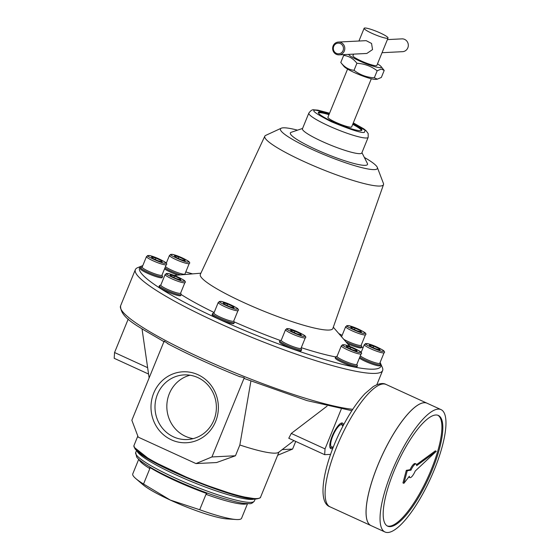 <?xml version="1.0" encoding="UTF-8"?>
<svg xmlns="http://www.w3.org/2000/svg" width="560" height="560" viewBox="0 0 560 560"><rect width="100%" height="100%" fill="white"/><g stroke="black" fill="none" stroke-linecap="round" stroke-linejoin="round"><path stroke-width="0.84" d="M250.901 381.101L239.848 444.997L235.459 455.763L216.58 462.546L195.972 463.575L138.229 437.143L131.852 420.273L164.171 341.075L168.532 344.085M239.211 376.446L244.265 377.741L244.419 378.553L307.062 400.624L351.869 410.697M364.343 157.43A52.346 7.329 -157.8 0 1 377.335 167.44L383.411 183.393A64.092 8.981 -157.8 0 1 383.495 184.618A64.092 8.981 -157.8 0 1 380.002 186.046A64.092 8.981 -157.8 0 1 311.969 165.088A64.092 8.981 -157.8 0 1 264.81 136.185A64.092 8.981 -157.8 0 1 265.727 135.373L281.225 128.219A52.346 7.329 -157.8 0 1 283.29 127.813A52.346 7.329 -157.8 0 1 297.521 130.158M264.81 136.185L200.34 274.372A71.575 10.024 22.2 0 0 243.943 302.617A71.575 10.024 22.2 0 0 328.972 330.05A71.575 10.024 22.2 0 0 332.871 328.461L383.495 184.618M180.635 293.069L181.16 294.287A11.753 1.645 -157.8 0 1 181.181 294.546A103.621 14.511 22.2 0 0 214.13 312.522M377.335 167.44A52.346 7.329 -157.8 0 1 374.556 169.603A52.346 7.329 -157.8 0 1 316.092 151.214A52.346 7.329 -157.8 0 1 281.225 128.219M379.827 363.16L380.352 364.385A11.753 1.645 -157.8 0 1 380.373 364.644A11.753 1.645 -157.8 0 1 379.736 364.896A11.753 1.645 -157.8 0 1 365.778 360.388A11.753 1.645 -157.8 0 1 359.786 357.14M359.387 358.12A11.753 1.645 22.2 0 0 369.768 363.223A11.753 1.645 22.2 0 0 379.337 365.876A11.753 1.645 22.2 0 0 379.974 365.624L380.373 364.644M361.193 345.191L361.725 346.416A11.753 1.645 -157.8 0 1 361.746 346.675A11.753 1.645 -157.8 0 1 361.109 346.927A11.753 1.645 -157.8 0 1 347.151 342.419A11.753 1.645 -157.8 0 1 345.961 341.866M347.627 343.798A11.753 1.645 22.2 0 0 360.71 347.907A11.753 1.645 22.2 0 0 361.347 347.655L361.746 346.675M380.093 362.502A130.326 18.256 -157.8 0 1 380.611 363.51A130.326 18.256 -157.8 0 1 218.967 319.214A130.326 18.256 -157.8 0 1 141.708 266.014A130.326 18.256 -157.8 0 1 142.779 265.657M185.78 271.964A130.326 18.256 -157.8 0 1 192.584 273.875M141.708 266.014L137.599 267.694A133.532 18.704 22.2 0 0 135.352 269.633A133.532 18.704 22.2 0 0 216.755 322.203A133.532 18.704 22.2 0 0 375.396 373.387A133.532 18.704 22.2 0 0 382.62 370.545A133.532 18.704 22.2 0 0 382.375 367.584L380.611 363.51M162.001 275.1L162.533 276.318A11.753 1.645 -157.8 0 1 162.554 276.577A11.753 1.645 -157.8 0 1 161.917 276.829A11.753 1.645 -157.8 0 1 147.959 272.321A11.753 1.645 -157.8 0 1 140.791 267.701A11.753 1.645 -157.8 0 1 140.987 267.526L142.219 267.022M140.791 267.701L140.392 268.681A11.753 1.645 22.2 0 0 149.079 273.98A11.753 1.645 22.2 0 0 161.518 277.809A11.753 1.645 22.2 0 0 162.155 277.557L162.554 276.577M159.425 285.67L159.026 286.65A11.753 1.645 22.2 0 0 167.713 291.949A11.753 1.645 22.2 0 0 180.145 295.778A11.753 1.645 22.2 0 0 180.782 295.526L181.181 294.546A11.753 1.645 -157.8 0 1 180.544 294.798A11.753 1.645 -157.8 0 1 166.586 290.297A11.753 1.645 -157.8 0 1 159.425 285.67A11.753 1.645 -157.8 0 1 159.621 285.495L160.853 284.998M233.751 320.992L234.276 322.217A11.753 1.645 -157.8 0 1 234.297 322.476A11.753 1.645 -157.8 0 1 233.66 322.728A11.753 1.645 -157.8 0 1 219.702 318.22A11.753 1.645 -157.8 0 1 212.541 313.593A11.753 1.645 -157.8 0 1 212.737 313.425L213.969 312.921M212.541 313.593L212.142 314.573A11.753 1.645 22.2 0 0 220.829 319.879A11.753 1.645 22.2 0 0 233.261 323.701A11.753 1.645 22.2 0 0 233.898 323.456L234.297 322.476M301.063 348.208L301.588 349.426A11.753 1.645 -157.8 0 1 301.609 349.685A11.753 1.645 -157.8 0 1 300.972 349.937A11.753 1.645 -157.8 0 1 287.014 345.436A11.753 1.645 -157.8 0 1 279.853 340.809A11.753 1.645 -157.8 0 1 280.049 340.634L281.281 340.137M279.853 340.809L279.447 341.789A11.753 1.645 22.2 0 0 288.141 347.095A11.753 1.645 22.2 0 0 300.573 350.917A11.753 1.645 22.2 0 0 301.21 350.665L301.609 349.685M356.853 364.315L357.385 365.533A11.753 1.645 -157.8 0 1 357.406 365.799A11.753 1.645 -157.8 0 1 356.769 366.044A11.753 1.645 -157.8 0 1 342.811 361.543A11.753 1.645 -157.8 0 1 335.643 356.916A11.753 1.645 -157.8 0 1 335.846 356.748L337.078 356.244M301.273 347.683A103.621 14.511 22.2 0 0 335.643 356.93L335.244 357.896A11.753 1.645 22.2 0 0 343.931 363.202A11.753 1.645 22.2 0 0 356.37 367.024A11.753 1.645 22.2 0 0 357.007 366.772L357.406 365.799M361.795 152.985A32.046 4.487 -157.8 0 1 360.059 153.664A32.046 4.487 -157.8 0 1 326.144 143.234A32.046 4.487 -157.8 0 1 302.449 128.765L308.84 113.099A32.046 4.487 -157.8 0 0 332.535 127.561A32.046 4.487 -157.8 0 0 366.457 137.998A32.046 4.487 -157.8 0 0 368.186 137.312L361.795 152.985M302.582 128.436L291.193 132.307A41.664 5.838 22.2 0 0 318.157 150.458A41.664 5.838 22.2 0 0 365.246 165.34A41.664 5.838 22.2 0 0 367.353 163.387L361.928 152.649M384.104 352.688A10.682 1.498 -157.8 0 1 383.523 352.912A10.682 1.498 -157.8 0 1 372.218 349.433A10.682 1.498 -157.8 0 1 364.322 344.61L365.953 343.616C369.453 342.965 387.856 351.379 384.104 352.688L379.785 363.258A10.682 1.498 -157.8 0 1 379.211 363.489A10.682 1.498 -157.8 0 1 366.513 359.394A10.682 1.498 -157.8 0 1 360.325 355.824M365.47 334.712A10.682 1.498 -157.8 0 1 364.896 334.943A10.682 1.498 -157.8 0 1 353.584 331.464A10.682 1.498 -157.8 0 1 345.688 326.641L347.319 325.647C350.826 324.996 369.229 333.41 365.47 334.712L361.151 345.289A10.682 1.498 -157.8 0 1 360.577 345.52A10.682 1.498 -157.8 0 1 347.886 341.425A10.682 1.498 -157.8 0 1 343.756 339.318M180.677 274.869A11.753 1.645 -157.8 0 1 170.926 271.173A11.753 1.645 -157.8 0 1 164.934 267.918M189.245 263.466A10.682 1.498 -157.8 0 1 188.671 263.697A10.682 1.498 -157.8 0 1 177.366 260.218A10.682 1.498 -157.8 0 1 169.47 255.395L171.101 254.401C174.601 253.75 193.004 262.164 189.245 263.466L184.933 274.043A10.682 1.498 -157.8 0 1 184.352 274.274A10.682 1.498 -157.8 0 1 171.661 270.179A10.682 1.498 -157.8 0 1 165.466 266.602M148.694 271.327A10.682 1.498 -157.8 0 1 142.184 267.12L146.496 256.543A10.682 1.498 -157.8 0 0 154.392 261.366A10.682 1.498 -157.8 0 0 165.704 264.845A10.682 1.498 -157.8 0 0 166.278 264.621L161.959 275.198A10.682 1.498 -157.8 0 1 161.385 275.422A10.682 1.498 -157.8 0 1 148.694 271.327M167.321 289.296A10.682 1.498 -157.8 0 1 160.811 285.096L165.13 274.519A10.682 1.498 -157.8 0 0 173.026 279.335A10.682 1.498 -157.8 0 0 184.331 282.814A10.682 1.498 -157.8 0 0 184.912 282.59L180.593 293.167A10.682 1.498 -157.8 0 1 180.019 293.391A10.682 1.498 -157.8 0 1 167.321 289.296M220.437 317.226A10.682 1.498 -157.8 0 1 213.927 313.019L218.246 302.442A10.682 1.498 -157.8 0 0 226.142 307.265A10.682 1.498 -157.8 0 0 237.447 310.744A10.682 1.498 -157.8 0 0 238.028 310.513L233.709 321.09A10.682 1.498 -157.8 0 1 233.128 321.321A10.682 1.498 -157.8 0 1 220.437 317.226M287.749 344.435A10.682 1.498 -157.8 0 1 281.239 340.235L285.558 329.658A10.682 1.498 -157.8 0 0 293.454 334.481A10.682 1.498 -157.8 0 0 304.759 337.953A10.682 1.498 -157.8 0 0 305.333 337.729L301.021 348.306A10.682 1.498 -157.8 0 1 300.44 348.53A10.682 1.498 -157.8 0 1 287.749 344.435M343.546 360.549A10.682 1.498 -157.8 0 1 337.036 356.342L341.348 345.765A10.682 1.498 -157.8 0 0 349.251 350.588A10.682 1.498 -157.8 0 0 360.556 354.067A10.682 1.498 -157.8 0 0 361.13 353.836L356.818 364.413A10.682 1.498 -157.8 0 1 356.237 364.637A10.682 1.498 -157.8 0 1 343.546 360.549M213.892 420.133A32.361 30.695 -92.9 0 0 197.792 377.552A32.361 30.695 -92.9 0 0 184.065 374.899A32.361 30.695 -92.9 0 0 157.479 394.303A32.361 30.695 -92.9 0 0 173.579 436.884A32.361 30.695 -92.9 0 0 187.306 439.537A32.361 30.695 -92.9 0 0 213.892 420.133M197.974 374.71A35.518 33.691 87.1 0 1 215.649 421.449A35.518 33.691 87.1 0 1 171.395 439.831A35.518 33.691 87.1 0 1 153.72 393.092A35.518 33.691 87.1 0 1 197.974 374.71M328.965 114.674A23.499 3.29 22.2 0 0 319.305 112.693A23.499 3.29 22.2 0 0 318.374 112.875M329.287 113.89A23.499 3.29 22.2 0 0 319.627 111.909A23.499 3.29 22.2 0 0 318.353 112.406A23.499 3.29 22.2 0 0 335.727 123.018A23.499 3.29 22.2 0 0 360.605 130.669A23.499 3.29 22.2 0 0 361.872 130.172A23.499 3.29 22.2 0 0 353.024 123.578M332.962 448.07A14.056 3.99 -65.4 0 1 329.98 447.559A14.056 3.99 -65.4 0 1 332.199 436.065A14.056 3.99 -65.4 0 1 341.159 423.15A14.056 3.99 -65.4 0 1 343.49 425.068M342.076 424.529L342.209 424.949L342.076 424.529A13.139 3.731 114.6 0 0 340.578 423.451M239.848 444.997A68.369 9.576 22.2 0 0 275.422 453.145A68.369 9.576 22.2 0 0 278.614 452.333L293.951 440.615M190.015 375.214A32.361 30.695 -92.9 0 0 169.316 393.708A32.361 30.695 -92.9 0 0 193.193 438.634M332.717 446.887A12.229 3.472 -65.4 0 1 332.78 436.037A12.229 3.472 -65.4 0 1 342.44 425.656M329.833 446.915A13.139 3.731 114.6 0 0 331.625 447.349L332.031 447.181L331.625 447.349M347.578 69.069L327.922 117.229A12.817 1.799 22.2 0 0 337.4 123.018A12.817 1.799 22.2 0 0 350.966 127.19A12.817 1.799 22.2 0 0 351.666 126.917L371.315 78.757M136.997 451.003A64.092 8.981 22.2 0 0 188.342 480.284A64.092 8.981 22.2 0 0 252.119 499.422A64.092 8.981 22.2 0 0 254.548 498.974M375.557 79.401A17.731 2.485 22.2 0 0 375.781 79.38L377.447 79.184L374.311 77.812C366.73 77.385 359.968 74.886 354.039 70.308C348.789 69.769 344.372 67.151 340.788 62.461L343.945 66.388A17.731 2.485 22.2 0 0 358.799 74.48A17.731 2.485 22.2 0 0 375.557 79.401M345.135 54.551L343.651 55.44C348.901 55.979 353.318 58.597 356.902 63.287C364.49 63.714 371.245 66.213 377.181 70.791L381.332 69.041L384.202 70.434L381.339 77.455L377.181 79.205M377.482 63.868A17.731 2.485 -157.8 0 1 381.038 66.507A17.731 2.485 -157.8 0 1 380.352 67.648A17.731 2.485 -157.8 0 1 363.013 62.482A17.731 2.485 -157.8 0 1 348.565 54.376M384.202 70.434L381.038 66.507M364.833 28A12.901 1.806 -157.8 0 1 378.49 32.2A12.901 1.806 -157.8 0 1 388.031 38.024A12.901 1.806 -157.8 0 1 387.331 38.304A12.901 1.806 -157.8 0 1 373.674 34.097A12.901 1.806 -157.8 0 1 364.133 28.273A12.901 1.806 -157.8 0 1 364.833 28M353.584 54.124L352.947 55.699A12.901 1.806 22.2 0 0 362.481 61.523A12.901 1.806 22.2 0 0 376.145 65.723A12.901 1.806 22.2 0 0 376.838 65.45L388.031 38.024M138.733 459.256L132.762 473.893A58.751 8.232 22.2 0 0 135.828 478.604A58.751 8.232 22.2 0 0 143.542 484.015L149.821 468.615A58.751 8.232 -157.8 0 1 139.055 459.55M338.408 42.049L366.184 40.656L371.56 43.449L372.533 49.595L366.828 53.459L339.052 54.852A6.412 6.083 87.1 0 1 333.137 45.892A6.412 6.083 87.1 0 1 341.124 42.574A6.412 6.083 87.1 0 1 339.052 54.852M382.039 52.703L402.57 51.674A6.412 6.083 -92.9 0 0 404.642 39.396A6.412 6.083 -92.9 0 0 401.926 38.871L387.387 39.599M247.093 503.636A58.751 8.232 -157.8 0 1 244.664 504.147A58.751 8.232 -157.8 0 1 205.982 494.333L199.696 509.726L170.31 500.08A49.14 6.881 22.2 0 0 226.758 518.889L236.068 519.512A58.751 8.232 22.2 0 0 238.378 519.547A58.751 8.232 22.2 0 0 241.556 518.294L247.534 503.657M199.696 509.726A58.751 8.232 22.2 0 0 236.068 519.512M336.392 53.368A5.341 5.068 87.1 0 1 333.732 46.34A5.341 5.068 87.1 0 1 340.389 43.575A5.341 5.068 87.1 0 1 343.049 50.603A5.341 5.068 87.1 0 1 336.392 53.368M234.101 321.811A103.621 14.511 22.2 0 0 280.378 340.501M338.765 333.529A130.326 18.256 -157.8 0 1 342.132 335.363M361.648 346.913A130.326 18.256 -157.8 0 1 363.013 347.816M164.535 268.898A11.753 1.645 22.2 0 0 177.919 275.1M195.972 463.575L211.939 456.946L244.265 377.741M277.662 455.266L292.6 449.064L295.722 441.42M380.065 349.937L379.071 348.621L373.695 346.157L369.313 345.009L370.314 346.325L375.69 348.789L380.065 349.937M361.438 331.968L360.437 330.652L355.061 328.188L350.686 327.04L351.68 328.356L357.056 330.82L361.438 331.968M341.229 409.192L325.031 448.896L291.277 433.44L327.089 406.126M325.031 448.896L324.66 454.671L330.617 454.37M282.205 449.582L292.6 449.064M235.459 455.763L211.939 456.946M128.24 319.011L114.562 352.527L114.191 358.302L148.561 374.045M147.644 367.675L114.562 352.527M185.213 260.715L184.212 259.399L178.836 256.942L174.461 255.794L175.462 257.11L180.838 259.574L185.213 260.715M162.246 261.87L161.245 260.554L155.869 258.09L151.494 256.942L152.488 258.258L157.864 260.722L162.246 261.87M180.873 279.839L179.879 278.523L174.503 276.059L170.121 274.918L171.122 276.234L176.498 278.691L180.873 279.839M233.989 307.762L232.995 306.446L227.612 303.989L223.237 302.841L224.238 304.157L229.614 306.621L233.989 307.762M301.301 334.978L300.3 333.662L294.924 331.198L290.549 330.057L291.55 331.373L296.926 333.83L301.301 334.978M357.098 351.085L356.097 349.769L350.721 347.312L346.346 346.164L347.347 347.48L352.723 349.937L357.098 351.085M361.536 130.487A23.499 3.29 22.2 0 0 352.702 124.362M378.679 349.573L379.071 348.621M373.695 346.157L373.1 347.606M360.052 331.604L360.437 330.652M355.061 328.188L354.473 329.63M324.66 454.671L288.778 438.242L291.277 433.44M183.827 260.351L184.212 259.399M178.836 256.942L178.248 258.384M160.86 261.506L161.245 260.554M155.869 258.09L155.281 259.539M179.487 279.475L179.879 278.523M174.503 276.059L173.908 277.508M232.603 307.405L232.995 306.446M227.612 303.989L227.024 305.431M299.915 334.614L300.3 333.662M294.924 331.198L294.336 332.647M355.712 350.721L356.097 349.769M350.721 347.312L350.133 348.754M343.651 55.44L340.788 62.461M356.902 63.287L354.039 70.308M377.181 70.791L374.311 77.812M205.982 494.333L206.829 493.556A59.038 8.267 -157.8 0 1 149.772 467.432L149.821 468.615M143.542 484.015L170.31 500.08A49.14 6.881 22.2 0 1 142.919 484.673L135.828 478.604M371.007 525.595A67.298 19.117 -65.4 0 1 370.986 525.588A67.298 19.117 -65.4 0 1 388.983 441.749A67.298 19.117 -65.4 0 1 427.021 403.207A67.298 19.117 -65.4 0 1 427.035 403.214L386.078 384.461A67.298 19.117 114.6 0 0 348.047 423.003A67.298 19.117 114.6 0 0 330.043 506.842L370.986 525.588M420.623 403.62A67.256 19.103 114.6 0 0 388.99 441.763A67.256 19.103 114.6 0 0 367.122 520.471M441.028 409.619L427.056 403.221A67.298 19.117 114.6 0 0 389.025 441.763A67.298 19.117 114.6 0 0 371.021 525.602L384.993 532A67.298 19.117 -65.4 0 1 402.99 448.161A67.298 19.117 -65.4 0 1 441.028 409.619A67.298 19.117 -65.4 0 1 423.024 493.458A67.298 19.117 -65.4 0 1 384.993 532M422.072 491.302A60.893 17.297 114.6 0 0 438.361 415.45A60.893 17.297 114.6 0 0 403.942 450.317A60.893 17.297 114.6 0 0 387.66 526.169A60.893 17.297 114.6 0 0 422.072 491.302M387.205 525.938A60.893 17.297 114.6 0 0 421.141 490.875A60.893 17.297 114.6 0 0 437.878 415.261M343.294 425.446L341.733 424.725A12.229 3.472 114.6 0 0 334.824 431.732A12.229 3.472 114.6 0 0 331.555 446.964L333.116 447.678M410.053 469.714L410.984 470.141A7.476 2.121 -65.4 0 1 411.894 468.293A7.476 2.121 -65.4 0 1 416.122 464.009L415.191 463.582A7.476 2.121 114.6 0 0 410.963 467.866A7.476 2.121 114.6 0 0 410.053 469.714L406.322 470.337L402.955 482.916L403.886 483.336L409.346 476.252A7.476 2.121 -65.4 0 0 409.899 477.61A7.476 2.121 -65.4 0 0 415.226 471.037L436.261 451.304L435.33 450.877L416.563 464.618M416.122 464.009A7.476 2.121 -65.4 0 1 416.668 465.647L436.261 451.304M408.751 477.022A7.476 2.121 114.6 0 0 408.968 477.183L409.899 477.61M406.322 470.337L407.253 470.764L403.886 483.336M410.984 470.141L407.253 470.764M135.352 269.633L120.568 305.872A133.532 18.704 22.2 0 0 210.049 362.089A133.532 18.704 22.2 0 0 352.772 409.318M353.283 122.934L365.246 130.389L364.329 132.377C361.55 133.217 350.553 129.668 331.331 121.73C315.511 113.624 310.373 109.781 315.903 110.201L329.546 113.253M382.886 351.225C382.27 352.737 360.052 342.566 366.492 343.721C367.115 342.209 389.326 352.38 382.886 351.225M364.252 333.256C363.636 334.768 341.418 324.597 347.865 325.752C348.481 324.24 370.699 334.411 364.252 333.256M188.034 262.01C187.418 263.522 165.2 253.344 171.64 254.506C172.256 252.994 194.474 263.165 188.034 262.01M165.06 263.158C164.444 264.67 142.226 254.499 148.673 255.654C149.289 254.142 171.507 264.313 165.06 263.158M183.694 281.127C183.078 282.639 160.86 272.468 167.307 273.623C167.923 272.111 190.134 282.289 183.694 281.127M236.81 309.057C236.194 310.569 213.976 300.391 220.416 301.553C221.039 300.041 243.25 310.212 236.81 309.057M304.122 336.266C303.506 337.778 281.288 327.607 287.728 328.762C288.344 327.257 310.562 337.428 304.122 336.266M359.919 352.38C359.303 353.885 337.085 343.714 343.525 344.869C344.141 343.364 366.359 353.535 359.919 352.38M133.98 445.459A68.369 9.576 22.2 0 0 184.527 476.322A68.369 9.576 22.2 0 0 256.879 498.582A68.369 9.576 22.2 0 0 260.582 497.126C260.785 497.77 259.378 498.379 256.354 498.967C239.785 501.242 154.959 467.432 138.019 451.892L135.058 448.98L133.889 445.753L137.823 436.051M134.316 447.398L150.57 460.229L196.147 481.754L237.958 495.957L256.081 498.918M135.695 452.557A64.092 8.981 22.2 0 0 183.085 481.495A64.092 8.981 22.2 0 0 250.915 502.362A64.092 8.981 22.2 0 0 254.387 500.997C252.7 503.083 250.964 503.965 249.165 503.643C243.495 503.391 241.717 503.825 221.858 497.987C199.948 491.26 170.429 478.772 153.02 468.86C140.196 461.461 137.592 458.374 136.682 457.037L135.695 452.557L136.514 450.555M120.568 305.872C120.491 318.423 137.704 326.067 164.304 341.873M167.524 343.588C188.867 354.809 213.045 365.883 240.051 376.81M329.567 113.204L317.947 110.145L314.09 109.851C312.536 109.326 310.793 110.411 308.84 113.099M166.278 264.621C170.037 263.312 151.634 254.898 148.127 255.549L146.496 256.543M184.912 282.59C188.664 281.288 170.261 272.867 166.761 273.518L165.13 274.519M238.028 310.513C241.78 309.211 223.377 300.797 219.877 301.448L218.246 302.442M305.333 337.729C309.092 336.427 290.689 328.013 287.189 328.657L285.558 329.658M361.13 353.836C364.889 352.534 346.486 344.12 342.979 344.764L341.348 345.765M200.9 273.182L174.139 275.415M382.62 370.545L376.845 384.692M278.971 452.053L260.582 497.126M255.206 498.988L254.387 500.997M333.305 327.215L349.986 346.528M184.975 273.945L185.206 274.491M364.322 344.61L361.074 352.569M345.688 326.641L341.558 336.763M169.47 255.395L166.222 263.347M353.304 122.885L363.706 128.8L366.107 130.718L368.172 133.567L368.186 137.312M149.128 377.944L142.037 328.944M364.133 28.273L358.932 41.02M330.043 506.842C315.441 501.928 325.059 458.164 344.932 422.394C351.568 410.305 358.274 400.694 365.05 393.547L373.247 386.582C378.742 383.432 383.026 382.725 386.078 384.461"/></g></svg>
